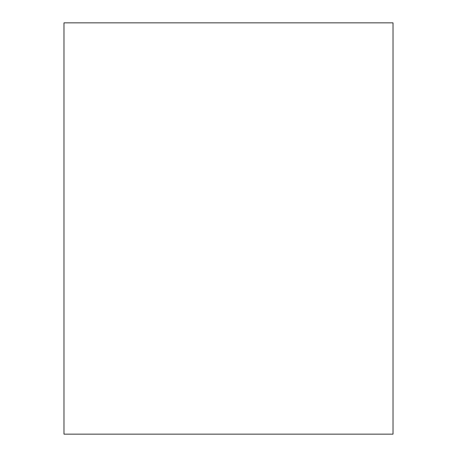 <?xml version="1.0" encoding="UTF-8"?>
<svg xmlns="http://www.w3.org/2000/svg" width="457" height="457" viewBox="0 0 457 457"><rect width="100%" height="100%" fill="white"/><g stroke="black" fill="none" stroke-linecap="round" stroke-linejoin="round"><path stroke-width="0.69" d="M393.02 434.15L63.98 434.15L63.98 22.85L393.02 22.85L393.02 434.15"/></g></svg>
